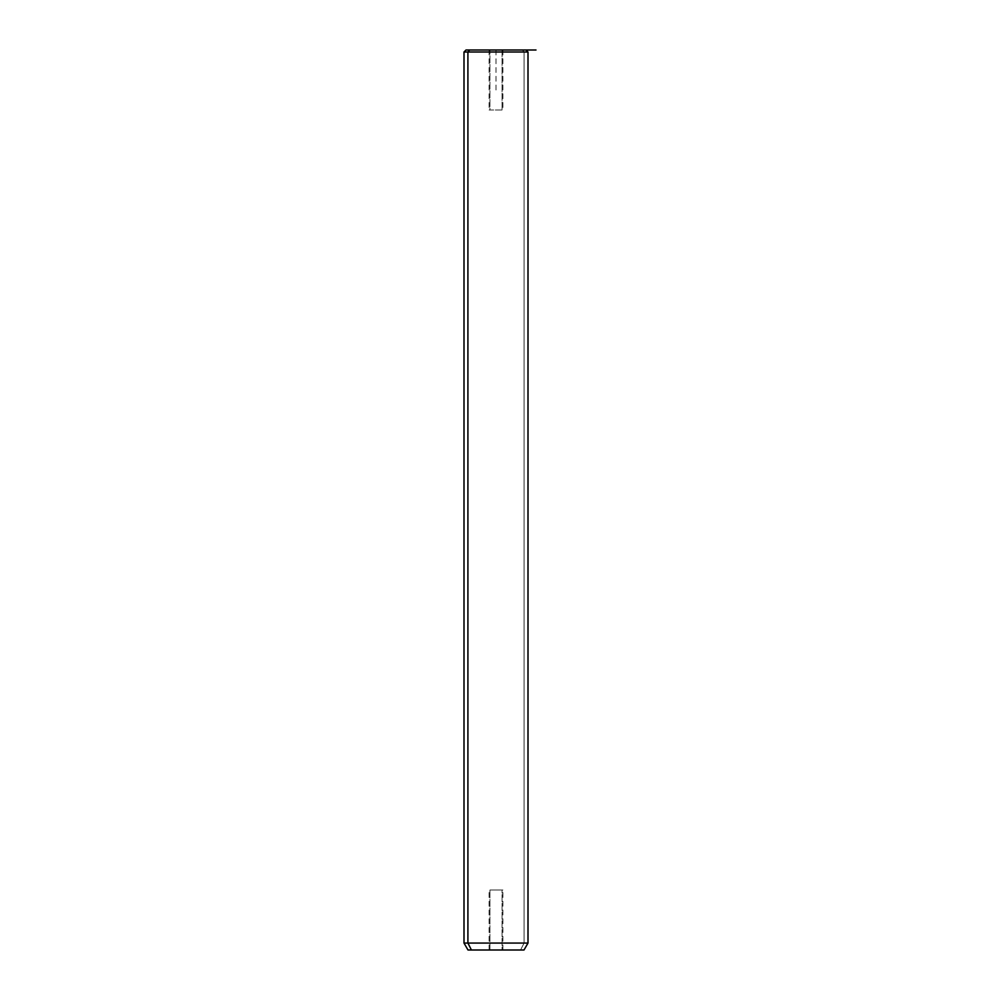 <?xml version="1.0" encoding="UTF-8"?>
<svg xmlns="http://www.w3.org/2000/svg" width="1000" height="1000" viewBox="0 0 1000 1000"><rect width="100%" height="100%" fill="white"/><g stroke="black" fill="none" stroke-linecap="round" stroke-linejoin="round"><path stroke-width="0.75" stroke-dasharray="5 3.75" d="M502.075 110L489.925 110L502.912 110L489.925 110L489.925 50L502.912 50L502.075 50L502.075 110L502.075 50L489.087 50L489.925 50L489.925 110L489.087 110L502.075 110M469.675 50L466 50M524.087 52L522.325 50L524.087 52L528 52L464 52L524.087 52L524.087 943.075L524.087 52M496 90L496 50L522.325 50M464 943.075L528 943.075L464 943.075M468 950L520.575 950L524.087 943.075L520.575 950L524 950M520.575 950L471.425 950M489.925 950L502.075 950L489.925 950L489.925 890L489.087 890L502.075 890L502.075 950L489.087 950L502.912 950L502.075 950L502.075 890L502.912 890L489.925 890L489.925 950M502.075 890L489.925 890L502.075 890M489.087 950L489.087 890M502.912 950L502.912 890M502.912 50L502.912 110M489.087 50L489.087 110"/><path stroke-width="1.5" d="M522.325 50L469.675 50L467.912 52L464 52L467.912 52L469.675 50L536 50M526 50L528 52L528 943.075L524 950L471.425 950L467.912 943.075L471.425 950L468 950L464 943.075L528 943.075L467.912 943.075L467.912 52L528 52L467.912 52L467.912 943.075L464 943.075L464 52L466 50L469.675 50M471.425 950L520.575 950"/></g></svg>
